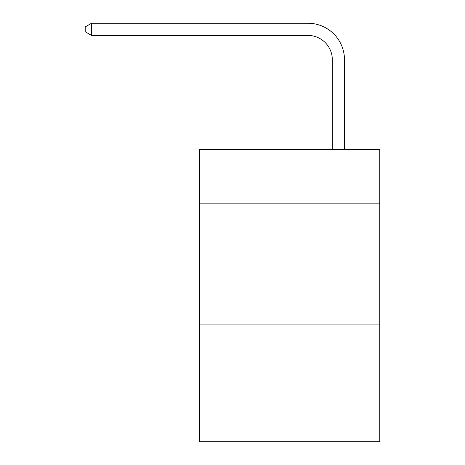 <?xml version="1.0" encoding="UTF-8"?>
<svg xmlns="http://www.w3.org/2000/svg" width="465" height="465" viewBox="0 0 465 465"><rect width="100%" height="100%" fill="white"/><g stroke="black" fill="none" stroke-linecap="round" stroke-linejoin="round"><path stroke-width="0.7" d="M379.789 203.164L379.789 149.602L199.636 149.602L199.636 203.164L379.789 203.164L379.789 441.75L199.636 441.75L199.636 203.164M379.789 324.89L199.636 324.89M332.318 149.602L332.318 59.77A24.343 24.343 132.2 0 0 307.97 35.421L91.541 35.421L85.211 31.771L85.211 26.9L91.541 23.25L307.97 23.25A36.52 36.52 -47.8 0 1 344.489 59.77L344.489 149.602M332.318 59.77A24.343 24.343 132.2 0 0 307.97 35.421A24.343 24.343 132.2 0 1 332.318 59.77A24.343 24.343 132.2 0 0 307.97 35.421A24.343 24.343 132.2 0 1 332.318 59.77A24.343 24.343 132.2 0 0 307.97 35.421A24.343 24.343 132.2 0 1 332.318 59.77A24.343 24.343 132.2 0 0 307.97 35.421A24.343 24.343 132.2 0 1 332.318 59.77A24.343 24.343 132.2 0 0 307.97 35.421A24.343 24.343 132.2 0 1 332.318 59.77A24.343 24.343 132.2 0 0 307.97 35.421A24.343 24.343 132.2 0 1 332.318 59.77A24.343 24.343 132.2 0 0 307.97 35.421A24.343 24.343 132.2 0 1 332.318 59.77A24.343 24.343 132.2 0 0 307.97 35.421A24.343 24.343 132.2 0 1 332.318 59.77A24.343 24.343 132.2 0 0 307.97 35.421A24.343 24.343 132.2 0 1 332.318 59.77A24.343 24.343 132.2 0 0 307.97 35.421A24.343 24.343 132.2 0 1 332.318 59.77A24.343 24.343 132.2 0 0 307.97 35.421A24.343 24.343 132.2 0 1 332.318 59.77A24.343 24.343 132.2 0 0 307.97 35.421A24.343 24.343 132.2 0 1 332.318 59.77A24.343 24.343 132.2 0 0 307.97 35.421A24.343 24.343 132.2 0 1 332.318 59.77A24.343 24.343 132.2 0 0 307.97 35.421A24.343 24.343 132.2 0 1 332.318 59.77A24.343 24.343 132.2 0 0 307.97 35.421A24.343 24.343 132.2 0 1 332.318 59.77A24.343 24.343 132.2 0 0 307.97 35.421A24.343 24.343 132.2 0 1 332.318 59.77A24.343 24.343 132.2 0 0 307.97 35.421A24.343 24.343 132.2 0 1 332.318 59.77A24.343 24.343 132.2 0 0 307.97 35.421A24.343 24.343 132.2 0 1 332.318 59.77A24.343 24.343 132.2 0 0 307.97 35.421A24.343 24.343 132.2 0 1 332.318 59.77A24.343 24.343 132.2 0 0 307.97 35.421A24.343 24.343 132.2 0 1 332.318 59.77A24.343 24.343 132.2 0 0 307.97 35.421A24.343 24.343 132.2 0 1 332.318 59.77A24.343 24.343 132.2 0 0 307.97 35.421A24.343 24.343 132.2 0 1 332.318 59.77M91.541 35.421L91.541 23.25L307.97 23.25"/></g></svg>
